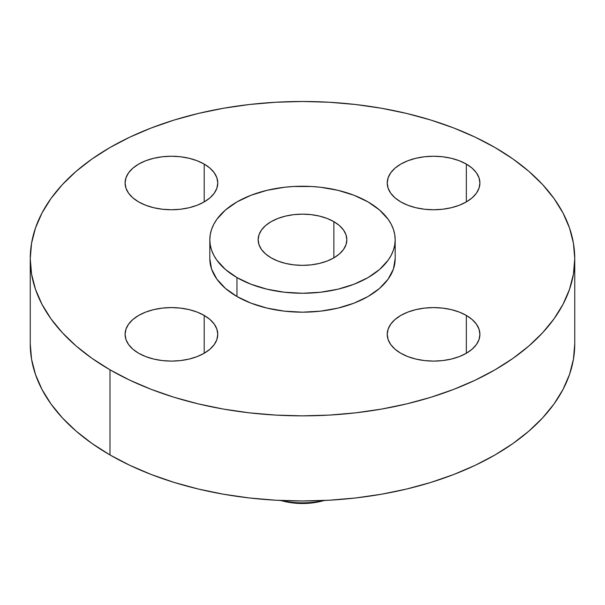 <?xml version="1.0" encoding="UTF-8"?>
<svg xmlns="http://www.w3.org/2000/svg" width="605" height="605" viewBox="0 0 605 605"><rect width="100%" height="100%" fill="white"/><g stroke="black" fill="none" stroke-linecap="round" stroke-linejoin="round"><path stroke-width="0.91" d="M466.342 315.424L466.342 353.26L472.104 349.206L476.385 344.585L479.024 339.564L479.909 334.346L479.024 329.128L476.385 324.106L472.104 319.478L466.342 315.424L459.316 312.097L451.307 309.624L442.61 308.104L433.573 307.59L424.529 308.104L415.839 309.624L407.823 312.097L400.805 315.424L395.042 319.478L390.754 324.106L388.123 329.128L387.23 334.346A46.343 26.756 180 0 1 415.839 309.624A46.343 26.756 180 0 1 466.342 315.424A46.343 26.756 180 0 1 479.909 334.346A46.343 26.756 180 0 1 451.307 359.06A46.343 26.756 180 0 1 400.805 353.26A46.343 26.756 180 0 1 387.23 334.346L388.123 339.564L390.754 344.585L395.042 349.206L400.805 353.26L407.823 356.587L415.839 359.06L424.529 360.588L433.573 361.102L442.61 360.588L451.307 359.06L459.316 356.587L466.342 353.26L466.342 315.424M204.195 315.424L204.195 353.26L209.958 349.206L214.246 344.585L216.877 339.564L217.77 334.346L216.877 329.128L214.246 324.106L209.958 319.478L204.195 315.424L197.177 312.097L189.161 309.624L180.471 308.104L171.427 307.59L162.39 308.104L153.693 309.624L145.684 312.097L138.658 315.424L132.896 319.478L128.615 324.106L125.976 329.128L125.091 334.346A46.343 26.756 180 0 1 153.693 309.624A46.343 26.756 180 0 1 204.195 315.424A46.343 26.756 180 0 1 217.77 334.346A46.343 26.756 180 0 1 189.161 359.06A46.343 26.756 180 0 1 138.658 353.26A46.343 26.756 180 0 1 125.091 334.346L125.976 339.564L128.615 344.585L132.896 349.206L138.658 353.26L145.684 356.587L153.693 359.06L162.39 360.588L171.427 361.102L180.471 360.588L189.161 359.06L197.177 356.587L204.195 353.26L204.195 315.424M204.195 164.084L204.195 201.919L209.958 197.865L214.246 193.237L216.877 188.215L217.77 182.997L216.877 177.779L214.246 172.758L209.958 168.137L204.195 164.084L197.177 160.756L189.161 158.283L180.471 156.755L171.427 156.241L162.39 156.755L153.693 158.283L145.684 160.756L138.658 164.084L132.896 168.137L128.615 172.758L125.976 177.779L125.091 182.997A46.343 26.756 180 0 1 153.693 158.283A46.343 26.756 180 0 1 204.195 164.084A46.343 26.756 180 0 1 217.77 182.997A46.343 26.756 180 0 1 189.161 207.719A46.343 26.756 180 0 1 138.658 201.919A46.343 26.756 180 0 1 125.091 182.997L125.976 188.215L128.615 193.237L132.896 197.865L138.658 201.919L145.684 205.246L153.693 207.719L162.39 209.239L171.427 209.754L180.471 209.239L189.161 207.719L197.177 205.246L204.195 201.919L204.195 164.084M466.342 164.084L466.342 201.919L472.104 197.865L476.385 193.237L479.024 188.215L479.909 182.997L479.024 177.779L476.385 172.758L472.104 168.137L466.342 164.084L459.316 160.756L451.307 158.283L442.61 156.755L433.573 156.241L424.529 156.755L415.839 158.283L407.823 160.756L400.805 164.084L395.042 168.137L390.754 172.758L388.123 177.779L387.23 182.997A46.343 26.756 180 0 1 415.839 158.283A46.343 26.756 180 0 1 466.342 164.084A46.343 26.756 180 0 1 479.909 182.997A46.343 26.756 180 0 1 451.307 207.719A46.343 26.756 180 0 1 400.805 201.919A46.343 26.756 180 0 1 387.23 182.997L388.123 188.215L390.754 193.237L395.042 197.865L400.805 201.919L407.823 205.246L415.839 207.719L424.529 209.239L433.573 209.754L442.61 209.239L451.307 207.719L459.316 205.246L466.342 201.919L466.342 164.084M324.454 500.479A60.825 35.113 180 0 1 280.546 500.479A60.825 35.113 0 0 0 324.454 500.479M280.463 500.471L284.153 501.371A47.243 27.278 0 0 0 320.847 501.371L324.537 500.471M109.989 369.814L109.989 454.952A272.25 157.179 0 0 0 406.689 489.022A272.25 157.179 0 0 0 574.75 343.806L573.442 359.211L569.517 374.472L563.028 389.431L554.029 403.958L542.602 417.904L528.868 431.131L512.949 443.518L495.011 454.952L475.212 465.305L453.758 474.494L430.836 482.427L406.689 489.022L381.528 494.217L355.611 497.968L329.188 500.229L302.5 500.985L275.812 500.229L249.389 497.968L223.472 494.217L198.311 489.022L174.164 482.427L151.242 474.494L129.788 465.305L109.989 454.952L109.989 369.814L92.051 358.387L76.132 345.999L62.398 332.765L50.971 318.82L41.972 304.3L35.483 289.334L31.558 274.08L30.25 258.675L31.558 243.263L35.483 228.009L41.972 213.043L50.971 198.523L62.398 184.578L76.132 171.344L92.051 158.956L109.989 147.529L129.788 137.169L151.242 127.98L174.164 120.047L198.311 113.453L223.472 108.257L249.389 104.506L275.812 102.245L302.5 101.489L329.188 102.245L355.611 104.506L381.528 108.257L406.689 113.453L430.836 120.047L453.758 127.98L475.212 137.169L495.011 147.529A272.25 157.179 180 0 1 574.75 258.675A272.25 157.179 180 0 1 406.689 403.89A272.25 157.179 180 0 1 109.989 369.814A272.25 157.179 180 0 1 30.25 258.675A272.25 157.179 180 0 1 198.311 113.453A272.25 157.179 180 0 1 495.011 147.529L512.949 158.956L528.868 171.344L542.602 184.578L554.029 198.523L563.028 213.043L569.517 228.009L573.442 243.263L574.75 258.675L573.442 274.08L569.517 289.334L563.028 304.3L554.029 318.82L542.602 332.765L528.868 345.999L512.949 358.387L495.011 369.814L475.212 380.174L453.758 389.363L430.836 397.296L406.689 403.89L381.528 409.086L355.611 412.837L329.188 415.098L302.5 415.854L275.812 415.098L249.389 412.837L223.472 409.086L198.311 403.89L174.164 397.296L151.242 389.363L129.788 380.174L109.989 369.814M236.963 277.589L236.963 296.51A92.678 53.512 0 0 0 337.968 308.104A92.678 53.512 0 0 0 395.178 258.675L393.401 269.112L388.123 279.147L379.562 288.396L368.037 296.51L353.993 303.166L337.968 308.104L320.582 311.151L302.5 312.18L284.418 311.151L267.032 308.104L251.007 303.166L236.963 296.51L236.963 277.589L225.438 269.482L216.877 260.233L213.807 255.287L211.599 250.19L210.268 244.995L209.822 239.754L210.268 234.506L211.599 229.318L213.807 224.221L216.877 219.275L225.438 210.026L236.963 201.919L251.007 195.264L267.032 190.318L284.418 187.27L293.417 186.499L311.583 186.499L320.582 187.27L337.968 190.318L353.993 195.264L368.037 201.919A92.678 53.512 180 0 1 395.178 239.754A92.678 53.512 180 0 1 337.968 289.19A92.678 53.512 180 0 1 236.963 277.589A92.678 53.512 180 0 1 209.822 239.754A92.678 53.512 180 0 1 267.032 190.318A92.678 53.512 180 0 1 368.037 201.919L379.562 210.026L388.123 219.275L391.193 224.221L393.401 229.318L394.732 234.506L395.178 239.754L394.732 244.995L393.401 250.19L391.193 255.287L388.123 260.233L379.562 269.482L368.037 277.589L353.993 284.244L337.968 289.19L320.582 292.23L302.5 293.259L284.418 292.23L267.032 289.19L251.007 284.244L236.963 277.589M333.862 221.649L333.862 257.859L333.862 221.649A44.346 25.607 180 0 1 346.846 239.754A44.346 25.607 180 0 1 319.47 263.409A44.346 25.607 180 0 1 271.138 257.859A44.346 25.607 180 0 1 258.154 239.754A44.346 25.607 180 0 1 285.53 216.098A44.346 25.607 180 0 1 333.862 221.649L327.139 218.465L319.47 216.098L311.151 214.639L302.5 214.147L293.849 214.639L285.53 216.098L277.861 218.465L271.138 221.649L265.625 225.529L261.526 229.953L259.008 234.755L258.154 239.754L259.008 244.745L261.526 249.555L265.625 253.979L271.138 257.859L277.861 261.042L285.53 263.409L293.849 264.861L302.5 265.361L311.151 264.861L319.47 263.409L327.139 261.042L333.862 257.859L339.375 253.979L343.474 249.555L345.992 244.745L346.846 239.754L345.992 234.755L343.474 229.953L339.375 225.529L333.862 221.649M209.822 258.675A92.678 53.512 0 0 0 236.963 296.51L225.438 288.396L216.877 279.147L211.599 269.112L209.822 258.675L209.822 239.754M30.25 343.806A272.25 157.179 0 0 0 109.989 454.952L92.051 443.518L76.132 431.131L62.398 417.904L50.971 403.958L41.972 389.431L35.483 374.472L31.558 359.211L30.25 343.806L30.25 258.675M284.123 501.363L293.281 502.989L302.5 503.511L311.719 502.989L320.877 501.363M574.75 258.675L574.75 343.806M395.178 239.754L395.178 258.675"/></g></svg>
